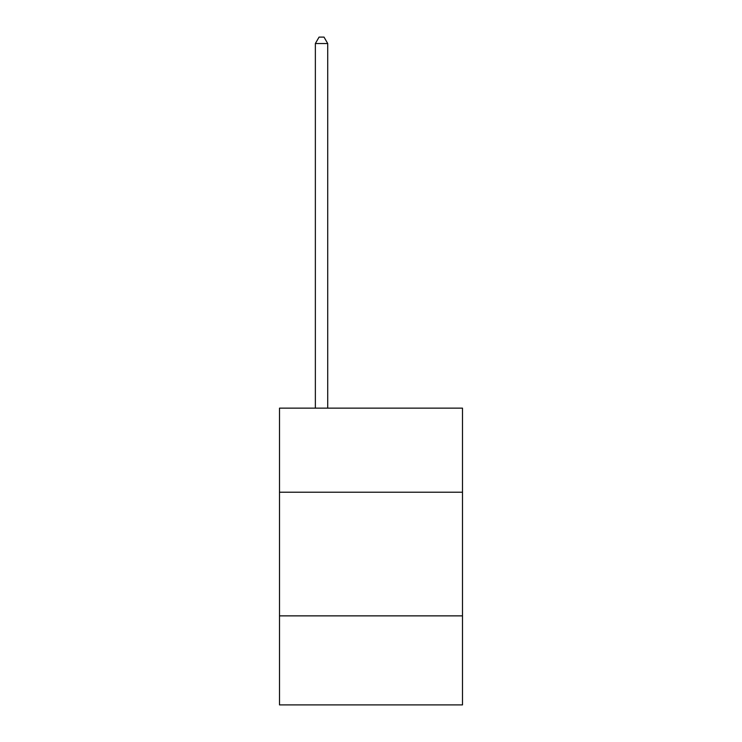 <?xml version="1.0" encoding="UTF-8"?>
<svg xmlns="http://www.w3.org/2000/svg" width="742" height="742" viewBox="0 0 742 742"><rect width="100%" height="100%" fill="white"/><g stroke="black" fill="none" stroke-linecap="round" stroke-linejoin="round"><path stroke-width="1.11" d="M279.502 492.224L462.498 492.224L462.498 408.146L279.502 408.146L279.502 704.9L462.498 704.9L462.498 615.869L279.502 615.869M462.498 615.869L462.498 492.224M327.723 408.146L327.723 43.528L315.359 43.528L315.359 408.146M315.359 43.528L319.069 37.1L324.013 37.1L327.723 43.528"/></g></svg>
